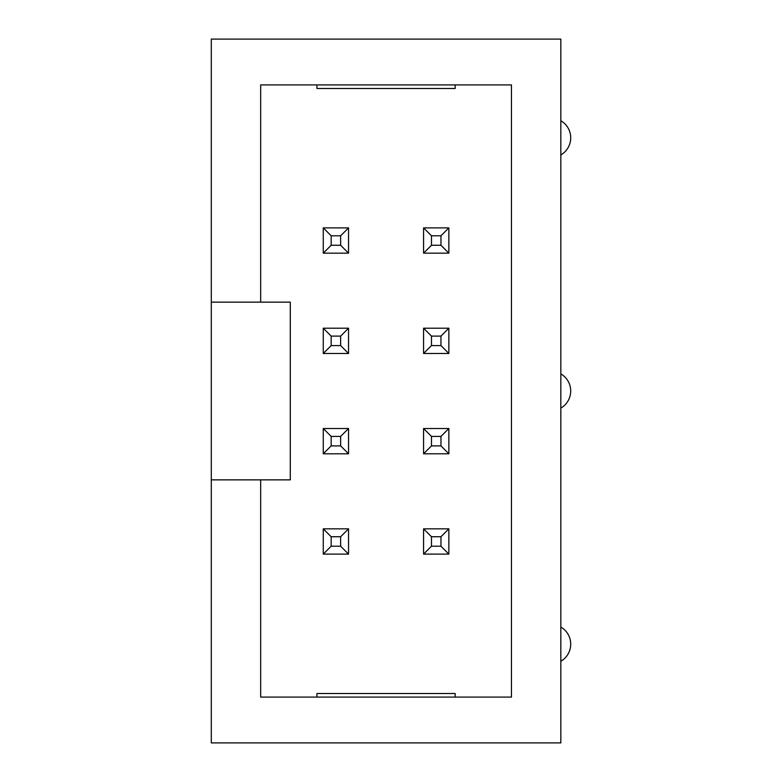 <?xml version="1.0" encoding="UTF-8"?>
<svg xmlns="http://www.w3.org/2000/svg" width="782" height="782" viewBox="0 0 782 782"><rect width="100%" height="100%" fill="white"/><g stroke="black" fill="none" stroke-linecap="round" stroke-linejoin="round"><path stroke-width="1.17" d="M211.296 479.865L211.296 742.9L560.831 742.9L560.831 39.1L211.296 39.1L211.296 479.865L260.67 479.865L260.67 697.085L511.457 697.085L511.457 84.915L260.67 84.915L260.67 302.135L211.296 302.135M260.67 302.135L290.288 302.135L290.288 479.865L260.67 479.865M455.183 84.915L455.183 88.474L316.945 88.474L316.945 84.915M316.945 697.085L316.945 693.526L455.183 693.526L455.183 697.085M560.831 154.944A19.745 19.745 0 0 0 560.831 120.731M560.831 661.269A19.745 19.745 0 0 0 560.831 627.056M560.831 408.106A19.745 19.745 0 0 0 560.831 373.894M448.858 328.205L423.58 328.205L423.58 353.484L448.858 353.484L448.858 328.205L440.96 336.104L431.478 336.104L431.478 345.585L440.96 345.585L440.96 336.104M348.547 328.205L323.269 328.205L323.269 353.484L348.547 353.484L348.547 328.205L340.639 336.104L331.167 336.104L331.167 345.585L340.639 345.585L340.639 336.104M323.269 227.885L323.269 253.163L348.547 253.163L348.547 227.885L323.269 227.885L331.167 235.783L331.167 245.265L340.639 245.265L340.639 235.783L348.547 227.885M423.58 227.885L423.58 253.163L448.858 253.163L448.858 227.885L423.58 227.885L431.478 235.783L431.478 245.265L440.96 245.265L440.96 235.783L448.858 227.885M423.58 428.516L423.58 453.795L448.858 453.795L448.858 428.516L423.58 428.516L431.478 436.415L431.478 445.896L440.96 445.896L440.96 436.415L448.858 428.516M323.269 453.795L348.547 453.795L348.547 428.516L323.269 428.516L323.269 453.795L331.167 445.896L340.639 445.896L340.639 436.415L348.547 428.516M323.269 554.115L348.547 554.115L348.547 528.837L323.269 528.837L323.269 554.115L331.167 546.217L340.639 546.217L340.639 536.735L348.547 528.837M448.858 528.837L423.58 528.837L423.58 554.115L448.858 554.115L448.858 528.837L440.96 536.735L431.478 536.735L423.58 528.837M423.58 328.205L431.478 336.104M423.58 353.484L431.478 345.585M448.858 353.484L440.96 345.585M323.269 328.205L331.167 336.104M323.269 353.484L331.167 345.585M348.547 353.484L340.639 345.585M323.269 253.163L331.167 245.265M348.547 253.163L340.639 245.265M340.639 235.783L331.167 235.783M423.58 253.163L431.478 245.265M448.858 253.163L440.96 245.265M440.96 235.783L431.478 235.783M423.58 453.795L431.478 445.896M448.858 453.795L440.96 445.896M440.96 436.415L431.478 436.415M348.547 453.795L340.639 445.896M340.639 436.415L331.167 436.415L331.167 445.896M323.269 428.516L331.167 436.415M348.547 554.115L340.639 546.217M340.639 536.735L331.167 536.735L331.167 546.217M323.269 528.837L331.167 536.735M423.58 554.115L431.478 546.217L440.96 546.217L448.858 554.115M431.478 536.735L431.478 546.217M440.96 546.217L440.96 536.735"/></g></svg>
